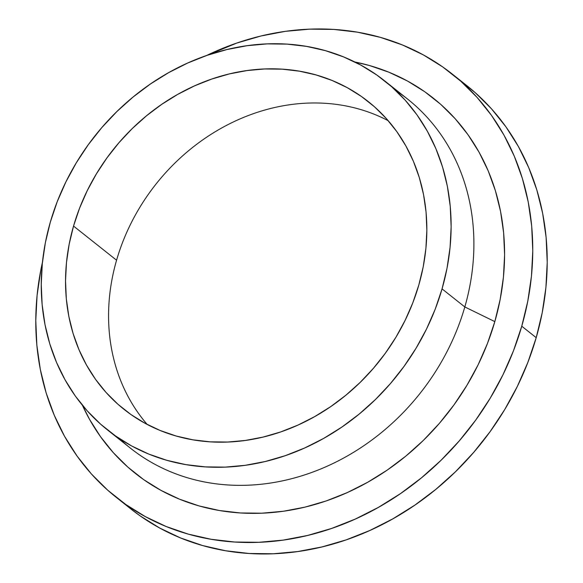 <?xml version="1.0" encoding="UTF-8"?>
<svg xmlns="http://www.w3.org/2000/svg" width="583" height="583" viewBox="0 0 583 583"><rect width="100%" height="100%" fill="white"/><g stroke="black" fill="none" stroke-linecap="round" stroke-linejoin="round"><path stroke-width="0.87" d="M418.842 284.934A196.456 169.966 128.4 0 1 124.07 409.397A196.456 169.966 128.4 0 1 73.538 226.073L116.571 260.222A196.456 169.966 -51.6 0 0 147.193 424.446A196.456 169.966 128.4 0 1 116.571 260.222A196.456 169.966 128.4 0 1 388.22 120.71A196.456 169.966 -51.6 0 0 116.571 260.222L73.538 226.073L79.587 208.146L87.239 190.677L96.421 173.836L107.046 157.774L119.005 142.653L132.195 128.624L146.486 115.813L161.731 104.35L177.793 94.344L194.511 85.883L211.724 79.062L229.272 73.939L246.988 70.565L264.689 68.969L282.216 69.173L299.4 71.17L316.066 74.945L332.055 80.454L347.22 87.647L361.416 96.465L374.497 106.806L386.347 118.582L396.848 131.678L405.892 145.969L413.405 161.309L419.301 177.56L423.535 194.562L426.064 212.146L426.851 230.154L425.903 248.402L423.229 266.723L418.842 284.934L412.793 302.854L405.141 320.329L395.966 337.171L385.341 353.232L373.375 368.347L360.185 382.382L345.901 395.194L330.648 406.657L314.594 416.663L297.869 425.116L280.656 431.945L263.108 437.068L245.392 440.442L227.691 442.038L210.164 441.834L192.988 439.837L176.321 436.062L160.325 430.553L145.16 423.353L130.964 414.542L117.883 404.201L106.033 392.417L95.532 379.322L86.488 365.038L78.975 349.691L73.079 333.447L68.845 316.445L66.324 298.853L65.529 280.853L66.477 262.605L69.158 244.284L73.538 226.073A196.456 169.966 128.4 0 1 368.31 101.61A196.456 169.966 128.4 0 1 418.842 284.934M395.711 90.452A222.866 192.813 128.4 0 1 464.819 306.95A222.866 192.813 -51.6 0 0 407.488 98.986L384.722 80.92A222.866 192.813 128.4 0 1 442.052 288.884L464.819 306.95L494.829 321.612A239.584 207.278 -51.6 0 0 354.836 61.98L369.484 65.529L388.992 72.248L407.488 81.022L424.796 91.771L440.755 104.386L455.199 118.75L468.003 134.724L479.037 152.148L488.197 170.855L495.39 190.677L500.549 211.41L503.632 232.857L504.594 254.815L503.442 277.071L500.17 299.407L494.829 321.612L487.454 343.474L478.126 364.776L466.925 385.319L453.968 404.908L439.378 423.345L423.294 440.457L405.87 456.074L387.28 470.058L367.691 482.265L347.3 492.577L326.305 500.899L304.909 507.144L283.309 511.262L261.716 513.2L240.342 512.96L219.39 510.519L199.065 505.92L179.564 499.201L161.068 490.427L143.761 479.678L127.801 467.063L113.35 452.7L100.553 436.725L89.512 419.301L82.422 405.28A239.584 207.278 -51.6 0 0 296.762 508.952A239.584 207.278 -51.6 0 0 494.829 321.612L464.819 306.95A222.866 192.813 128.4 0 1 119.435 438.62M107.658 430.079L130.417 448.145A222.866 192.813 -51.6 0 0 464.819 306.95L442.052 288.884A222.866 192.813 128.4 0 1 107.658 430.079A222.866 192.813 128.4 0 1 50.327 222.116A222.866 192.813 128.4 0 1 384.722 80.92M459.338 79.944L475.211 92.661L491.513 108.861L505.949 126.868L518.396 146.522L528.723 167.627L536.841 189.978L542.664 213.363L546.133 237.558L547.218 262.321L545.921 287.426L542.234 312.619L536.207 337.666A270.228 233.79 -51.6 0 0 466.699 85.512L452.248 74.048A270.228 233.79 128.4 0 1 521.756 326.203L536.207 337.666L527.885 362.327L517.361 386.354L504.732 409.528L490.121 431.617L473.666 452.408L455.52 471.713L435.873 489.326L414.899 505.097L392.811 518.863L369.811 530.494L346.127 539.88L321.991 546.927L297.629 551.569L273.274 553.763L249.167 553.486L225.541 550.738L202.614 545.55L180.613 537.971L159.757 528.067L140.233 515.948L130.534 508.689M206.397 55.582A270.228 233.79 128.4 0 1 452.248 74.048M123.662 502.969A270.228 233.79 -51.6 0 0 130.752 508.864A270.228 233.79 -51.6 0 0 536.207 337.666L521.756 326.203A270.228 233.79 128.4 0 1 116.301 497.401A270.228 233.79 128.4 0 1 42.457 262.175L40.766 270.293L37.079 295.486L35.782 320.592L36.867 345.355L40.336 369.549L46.159 392.935L54.277 415.285L64.604 436.39L77.051 456.044L91.487 474.052L107.789 490.252L125.782 504.484L145.305 516.604L166.17 526.507L188.171 534.086L211.097 539.275L234.723 542.022L258.83 542.299L283.185 540.106L307.547 535.464L331.683 528.417L355.368 519.03L378.36 507.399L400.455 493.633L421.422 477.863L441.076 460.249L459.215 440.945L475.677 420.154L490.288 398.065L502.918 374.891L513.441 350.864L521.756 326.203L527.79 301.156L531.47 275.963L532.775 250.858L531.689 226.095L528.213 201.9L522.39 178.515L514.279 156.164L503.952 135.059L491.505 115.405L477.062 97.397L460.767 81.197L442.767 66.965L423.243 54.846L402.387 44.942L380.386 37.363L357.459 32.174L333.833 29.427L309.726 29.15L285.371 31.344L261.009 35.986L236.873 43.033L206.397 55.589M442.052 288.884L447.023 268.231L450.061 247.447L451.14 226.751L450.236 206.324L447.38 186.371L442.577 167.081L435.88 148.65L427.361 131.241L417.1 115.033L405.192 100.181L391.747 86.816L376.91 75.083L360.804 65.085L343.598 56.923L325.452 50.67L306.549 46.392L287.062 44.126L267.182 43.893L247.097 45.7L226.998 49.533L207.096 55.341L187.566 63.081L168.596 72.678L150.378 84.032L133.077 97.033L116.87 111.564L101.908 127.488L88.339 144.635L76.286 162.854L65.872 181.962L57.192 201.784L50.327 222.116L45.357 242.776L42.319 263.552L41.247 284.256L42.144 304.683L45.008 324.636L49.81 343.919L56.5 362.356L65.019 379.759L75.28 395.974L87.195 410.826L100.633 424.184L115.478 435.924L131.576 445.922L148.782 454.084L166.927 460.337L185.831 464.615L205.325 466.881L225.206 467.114L245.29 465.3L265.382 461.474L285.291 455.658L304.822 447.919L323.784 438.329L342.002 426.975L359.303 413.966L375.51 399.435L390.472 383.519L404.041 366.372L416.094 348.153L426.516 329.038L435.195 309.223L442.052 288.884M130.752 508.864L116.301 497.401"/></g></svg>
